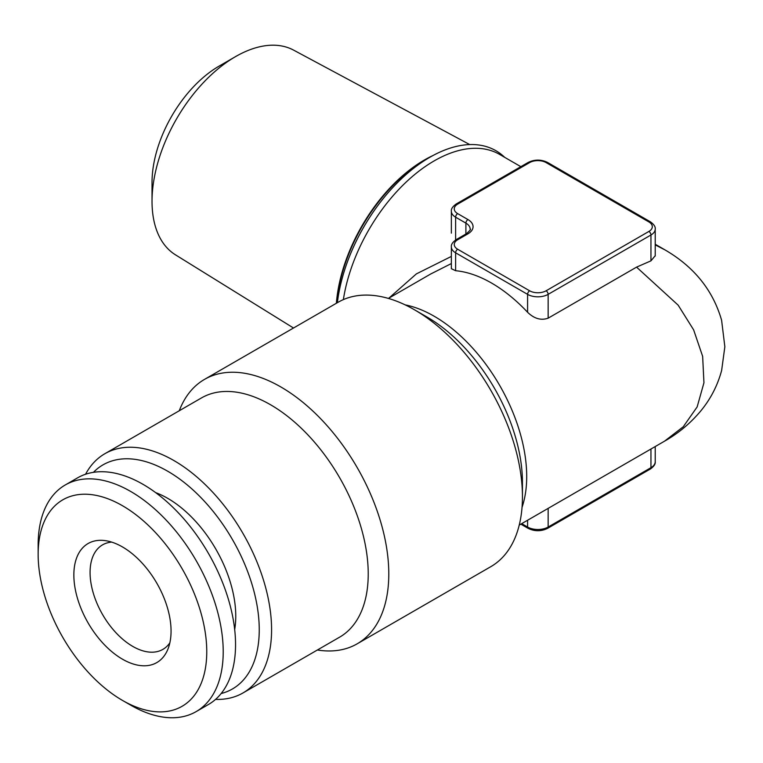 <?xml version="1.0" encoding="UTF-8"?>
<svg xmlns="http://www.w3.org/2000/svg" width="763" height="763" viewBox="0 0 763 763"><rect width="100%" height="100%" fill="white"/><g stroke="black" fill="none" stroke-linecap="round" stroke-linejoin="round"><path stroke-width="1.14" d="M130.683 705.146L122.452 700.396A119.228 68.832 60 0 1 38.15 554.377A119.228 68.832 60 0 1 122.452 505.707A119.228 68.832 60 0 1 206.763 651.726A119.228 68.832 60 0 1 122.452 700.396L130.683 705.146A130.854 75.547 60 0 0 196.11 711.631A130.854 75.547 60 0 0 196.11 560.528A130.854 75.547 60 0 0 65.256 484.972A130.854 75.547 60 0 0 38.15 544.877L38.15 554.377M122.452 659.175A68.737 39.686 60 0 1 74.66 585.641A68.737 39.686 60 0 1 105.113 540.614A68.737 39.686 60 0 1 156.825 583.209A68.737 39.686 60 0 1 167.86 649.284A68.737 39.686 60 0 1 122.452 659.175M169.853 642.847A60.344 34.84 60 0 1 162.91 649.37A60.344 34.84 60 0 1 132.733 646.385A60.344 34.84 60 0 1 90.072 572.479A60.344 34.84 60 0 1 102.566 544.858A60.344 34.84 60 0 1 111.684 542.111M293.507 328.014L175.442 254.813A118.189 68.241 -60 0 1 152.028 201.337L152.028 182.347A94.927 54.802 -60 0 1 219.153 66.085L235.595 56.586A118.189 68.241 -60 0 1 235.605 56.586A118.189 68.241 -60 0 1 293.612 50.129L469.75 144.579M152.028 201.337A118.189 68.241 -60 0 1 235.595 56.586M433.098 155.471A125.037 72.189 120 0 0 424.4 160.001A125.037 72.189 120 0 0 336.378 303.254M504.705 157.35A132.209 76.329 120 0 0 429.846 157.283A132.209 76.329 120 0 0 429.836 157.283L424.772 160.211A125.037 72.189 120 0 0 336.788 303.025M424.772 160.211L429.836 157.283A132.209 76.329 120 0 0 337.38 302.682M388.977 298.075L416.379 273.888L451.353 256.425M655.217 244.885L664.621 249.72M451.353 263.559L430.59 274.06L388.386 298.419M654.95 256.044L650.953 260.851L636.561 267.126L548.149 318.171C541.062 320.67 534.205 318.705 527.586 312.267A130.854 75.547 -120 0 0 455.616 270.712L451.467 268.757M664.649 441.081L683.276 426.736L697.153 406.917L703.944 382.778L702.647 356.369L693.634 329.864L678.164 305.162L636.561 267.126M357.17 643.819L490.828 566.661A152.667 88.146 -120 0 0 522.445 496.77A152.667 88.146 -120 0 0 414.49 309.797A152.667 88.146 -120 0 0 414.49 309.788A152.667 88.146 -120 0 0 338.162 302.234L204.503 379.392A152.667 88.146 60 0 1 280.841 386.955A152.667 88.146 60 0 1 380.575 521.491A152.667 88.146 60 0 1 357.17 643.819A152.667 88.146 60 0 1 317.389 650M179.267 410.761A152.667 88.146 60 0 1 204.503 379.392M85.561 474.252A138.122 79.753 60 0 1 104.855 453.718L201.489 397.924A138.122 79.753 60 0 1 270.56 404.762A138.122 79.753 60 0 1 360.794 526.48A138.122 79.753 60 0 1 339.621 637.162L242.977 692.957A138.122 79.753 60 0 1 215.547 699.394M104.855 453.718A138.122 79.753 60 0 1 173.916 460.556A138.122 79.753 60 0 1 264.151 582.274A138.122 79.753 60 0 1 242.977 692.957M93.439 472.345A129.405 74.707 60 0 1 167.746 471.248A129.405 74.707 60 0 1 254.842 594.797A129.405 74.707 60 0 1 221.146 693.529M155.642 492.621A96.195 55.537 60 0 1 234.68 629.523M65.256 484.972L77.588 477.848A130.854 75.547 60 0 1 208.442 553.404A130.854 75.547 60 0 1 208.442 704.507L196.11 711.631M520.852 166.677L499.603 154.412A130.854 75.547 120 0 0 434.176 160.888A130.854 75.547 120 0 0 343.369 299.611M467.957 219.572A2.909 1.679 120 0 0 465.897 223.13L455.616 217.197A2.909 1.679 -60 0 1 457.676 213.63L467.957 219.572A17.444 10.072 180 0 1 467.957 233.812A2.909 1.679 -120 0 0 466.498 233.669C469.941 230.588 471.162 229.053 470.151 229.062A14.535 8.393 0 0 0 465.897 223.13L465.897 234.022M467.957 233.812L457.676 239.754A2.909 1.679 -120 0 0 456.217 239.611C452.621 242.186 451 244.608 451.353 246.869L451.353 268.757M457.676 239.754A11.636 6.714 0 0 0 457.676 249.243A2.909 1.679 120 0 0 455.616 252.811A14.535 8.393 180 0 1 451.353 246.869M457.676 249.243L529.636 290.798A2.909 1.679 120 0 0 527.586 294.356L455.616 252.811L455.616 270.712M529.636 290.798A11.636 6.714 0 0 0 546.089 290.798A2.909 1.679 60 0 1 548.149 294.356A14.535 8.393 180 0 1 527.586 294.356L527.586 312.267M650.953 260.851L650.953 235.004A2.909 1.679 -120 0 0 648.903 231.437A11.636 6.714 0 0 0 648.903 221.947A2.909 1.679 120 0 1 650.353 221.795C653.958 224.379 655.579 226.802 655.217 229.062A14.535 8.393 180 0 1 650.953 235.004L548.149 294.356L548.149 318.171M546.089 290.798L648.903 231.437M650.353 221.795L547.548 162.443A2.909 1.679 120 0 0 546.089 162.586A11.636 6.714 0 0 0 529.636 162.586L457.676 204.131A11.636 6.714 0 0 0 457.676 213.63M648.903 221.947L546.089 162.586M547.548 162.443C541.091 159.333 534.634 159.333 528.187 162.443A2.909 1.679 60 0 1 529.636 162.586M528.187 162.443L456.217 203.988A2.909 1.679 60 0 1 457.676 204.131M455.616 239.973L455.616 217.197A14.535 8.393 180 0 1 451.353 211.256L451.353 233.144M650.953 449.026L650.953 467.681A2.909 1.679 60 0 1 650.353 469.016C653.958 466.441 655.579 464.018 655.217 461.749A14.535 8.393 0 0 1 650.953 467.681L548.149 527.042A2.909 1.679 60 0 1 547.548 528.377L650.353 469.016M521.701 523.647L527.586 527.042A2.909 1.679 120 0 0 528.187 528.377C534.634 531.487 541.091 531.487 547.548 528.377M527.586 520.252L527.586 527.042A14.535 8.393 0 0 0 548.149 527.042L548.149 508.377M405.172 304.876A130.854 75.547 60 0 1 434.176 316.235A130.854 75.547 60 0 1 522.045 507.3M522.445 496.77L522.445 482.435A135.118 78.007 -120 0 0 426.908 316.96A135.118 78.007 -120 0 0 426.899 316.96L414.49 309.797M664.659 249.701L655.217 244.255M466.498 233.669L456.217 239.611M456.217 203.988C452.621 206.573 451 208.995 451.353 211.256M655.217 229.062L655.217 256.044M528.187 528.377L520.852 524.143M655.217 446.565L655.217 461.749M664.63 249.692C693.958 266.64 712.957 290.169 721.607 320.269L724.85 346.755L721.636 370.436C717.659 385.267 710.83 398.61 701.149 410.484C690.83 422.95 678.66 433.155 664.649 441.109L519.241 525.068"/></g></svg>
